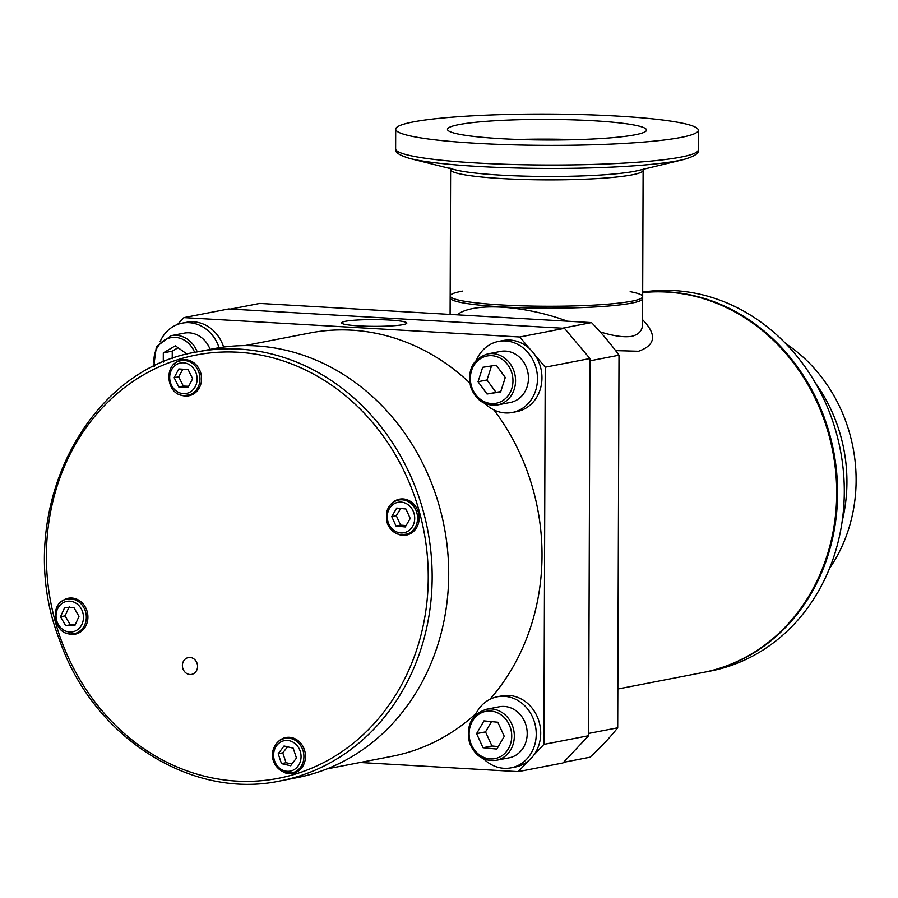 <?xml version="1.0" encoding="UTF-8"?>
<svg xmlns="http://www.w3.org/2000/svg" width="898" height="898" viewBox="0 0 898 898"><rect width="100%" height="100%" fill="white"/><g stroke="black" fill="none" stroke-linecap="round" stroke-linejoin="round"><path stroke-width="1.35" d="M617.701 727.807L619.003 355.193L589.93 360.828L588.628 733.43L617.701 727.807A287.787 253.528 -101 0 1 589.975 757.216L563.551 762.346M259.758 303.423L230.685 309.058L562.429 328.219L591.501 322.584L259.758 303.423M619.003 355.193A287.787 253.528 -101 0 0 591.501 322.584M642.575 324.257L642.575 324.099C642.508 330.52 638.826 334.617 631.552 336.368C623.807 337.502 613.356 336.009 600.19 331.89M567.39 321.192C523.961 305.062 472.696 302.087 457.161 314.828M615.613 350.624L638.512 351.253C655.72 345.146 657.078 334.64 642.586 319.71M630.172 291.67A96.254 9.957 -179.8 0 1 642.676 296.632A96.254 9.957 -179.8 0 1 631.653 301.212A96.254 9.957 -179.8 0 1 523.377 305.881A96.254 9.957 -179.8 0 1 450.167 295.958A96.254 9.957 -179.8 0 1 462.695 291.087M617.835 689.013L703.763 672.355A192.498 169.587 -101 0 0 836.633 472.09A192.498 169.587 -101 0 0 667.798 291.895A192.498 169.587 -101 0 0 642.687 292.535M476.715 143.332A151.313 15.659 -179.8 0 1 395.692 129.189A151.313 15.659 -179.8 0 1 547.05 114.057A151.313 15.659 -179.8 0 1 698.307 130.244A151.313 15.659 -179.8 0 1 476.715 143.332M501.701 306.869A96.254 9.957 -179.8 0 1 450.167 297.867L450.605 169.587A96.254 9.957 0.2 0 0 502.15 178.59A96.254 9.957 0.2 0 0 643.114 170.25L642.665 298.54A96.254 9.957 -179.8 0 1 501.701 306.869M575.708 139.673A99.521 10.305 0.2 0 0 518.225 139.471M458.867 124.62A99.521 10.305 -179.8 0 1 570.825 119.793A99.521 10.305 -179.8 0 1 646.526 130.064A99.521 10.305 -179.8 0 1 546.961 140.009A99.521 10.305 -179.8 0 1 447.473 129.368A99.521 10.305 -179.8 0 1 458.867 124.62M642.687 292.131A192.498 169.587 79 0 1 844.3 491.913A192.498 169.587 79 0 1 710.464 671.053L702.865 672.523A192.498 169.587 -101 0 0 836.7 493.384A192.498 169.587 -101 0 0 642.687 292.613M785.885 343.721A151.313 133.297 79 0 1 829.46 568.535M528.383 760.875L518.236 771.64L562.956 762.963L588.628 735.72L589.941 358.538L564.472 328.331L228.653 308.946L183.933 317.611L519.762 336.997L529.82 348.929M518.236 771.64L360.053 762.503M345.303 321.304A32.631 3.379 -179.8 0 1 382.009 319.722A32.631 3.379 -179.8 0 1 406.828 323.089A32.631 3.379 -179.8 0 1 374.197 326.344A32.631 3.379 -179.8 0 1 341.577 322.853A32.631 3.379 -179.8 0 1 345.303 321.304M244.817 345.607L310.068 332.956A215.599 189.938 79 0 1 469.676 382.851M493.934 409.937A215.599 189.938 79 0 1 489.859 699.34M476.165 713.349A215.599 189.938 79 0 1 392.112 756.284L326.861 768.935M177.456 324.481L183.933 317.611M588.628 735.72L543.907 744.386L533.771 755.151M535.163 355.271L545.232 367.203L589.941 358.538M545.232 367.203L543.907 744.386M564.472 328.331L519.762 336.997M487.042 394.02L478.05 381.717L482.664 367.316L496.28 365.194L505.271 377.497L500.646 391.91L487.042 394.02L500.77 391.55M478.05 381.717L486.997 379.989L495.988 392.291M491.498 365.946L486.997 379.989M483.023 747.731L476.591 733.621L483.977 720.87L497.806 722.228L504.249 736.326L496.852 749.078L483.023 747.731L491.969 745.991L498.289 746.608M476.591 733.621L485.526 731.892L491.969 745.991M491.487 721.61L485.526 731.892M163.279 362.197L163.313 352.88L175.323 345.797L187.132 354.16M178.051 347.728L172.259 351.14L172.225 358.717M163.313 352.88L172.259 351.14M483.652 758.855A36.189 31.879 -101 0 0 511.074 767.835L515.553 766.971A36.189 31.879 -101 0 0 539.956 725.371A36.189 31.879 -101 0 0 501.78 695.905L497.301 696.781A36.189 31.879 -101 0 0 491.756 698.464A36.189 31.879 -101 0 0 475.222 715.358M511.074 767.835A36.189 31.879 -101 0 0 535.489 726.235A36.189 31.879 -101 0 0 497.301 696.781M160.08 341.723A36.189 31.879 79 0 1 182.159 323.145A36.189 31.879 79 0 1 219.09 347.739M182.159 323.145L186.627 322.281A36.189 31.879 79 0 1 223.624 347.077M476.468 359.986A36.189 31.879 79 0 1 498.547 341.408A36.189 31.879 79 0 1 537.475 378.788A36.189 31.879 79 0 1 512.32 412.474A36.189 31.879 79 0 1 484.898 403.483M498.547 341.408L503.015 340.544A36.189 31.879 79 0 1 541.954 377.923A36.189 31.879 79 0 1 516.788 411.61L512.32 412.474M183.248 661.68A8.565 7.543 79 0 1 188.344 657.583A8.565 7.543 79 0 1 197.38 664.554A8.565 7.543 79 0 1 191.611 674.398A8.565 7.543 79 0 1 183.955 670.84A8.565 7.543 79 0 1 183.248 661.68M391.36 503.812A18.286 16.108 79 0 1 399.475 499.176A18.286 16.108 79 0 1 418.771 514.071A18.286 16.108 79 0 1 406.435 535.085A18.286 16.108 79 0 1 397.163 533.816M60.121 602.895A18.286 16.108 79 0 1 68.237 598.259A18.286 16.108 79 0 1 87.533 613.143A18.286 16.108 79 0 1 75.196 634.168A18.286 16.108 79 0 1 65.936 632.888M277.695 742.186A18.286 16.108 79 0 1 285.811 737.539A18.286 16.108 79 0 1 305.107 752.434A18.286 16.108 79 0 1 292.77 773.447A18.286 16.108 79 0 1 283.51 772.179M173.774 364.532A18.286 16.108 79 0 1 181.89 359.885A18.286 16.108 79 0 1 201.186 374.78A18.286 16.108 79 0 1 188.849 395.794A18.286 16.108 79 0 1 179.589 394.525M280.243 780.912L296.789 777.702A218.495 192.475 -101 0 0 426.718 672.995A218.495 192.475 -101 0 0 408.893 439.346A218.495 192.475 -101 0 0 213.645 348.705L197.1 351.915C82.683 369.785 11.809 518.393 59.414 639.634C92.46 736.865 191.173 800.197 280.243 780.912A218.495 192.475 -101 0 0 410.173 676.194A218.495 192.475 -101 0 0 392.359 442.546A218.495 192.475 -101 0 0 197.1 351.915M187.996 387.487L178.747 386.959L174.156 377.688L178.814 368.955L188.064 369.493L192.655 378.754L187.996 387.487M174.156 377.688L178.713 376.801L183.304 386.073L188.647 386.286M183.304 386.073L178.747 386.959M182.923 369.19L178.713 376.801M74.882 625.513L65.644 625.682L60.514 616.769L64.622 607.665L73.849 607.497L78.979 616.41L74.882 625.513M60.514 616.769L65.071 615.882L70.212 624.806L75.275 624.638M70.212 624.806L65.644 625.682M69.18 606.779L65.071 615.882M405.256 526.958L396.007 526.015L391.741 516.563L396.714 508.066L405.952 509.009L410.229 518.46L405.256 526.958M391.741 516.563L396.299 515.677L400.575 525.128L406.064 525.577M400.575 525.128L396.007 526.015M400.688 508.47L396.299 515.677M290.604 765.77L281.467 763.614L278.2 753.714L284.049 745.98L293.186 748.146L296.463 758.035L290.604 765.77M278.2 753.714L282.758 752.838L286.035 762.728L291.962 763.974M286.035 762.728L281.467 763.614M287.54 746.81L282.758 752.838M476.647 162.987A151.313 15.659 -179.8 0 1 395.625 148.844C394.413 152.076 399.228 155.32 410.094 158.553A148.451 15.367 0.2 0 0 477.949 166.433A148.451 15.367 0.2 0 0 683.704 159.507C694.592 156.353 699.43 153.143 698.24 149.899A151.313 15.659 -179.8 0 1 476.647 162.987M683.704 159.507L638.186 170.519A99.106 10.26 -179.8 0 1 500.837 175.144A99.106 10.26 -179.8 0 1 455.533 169.879L410.094 158.553M842.201 521.042A151.313 133.297 -101 0 0 815.451 383.019M487.603 353.924L500.489 351.432A25.986 22.899 79 0 1 501.23 351.298A25.986 22.899 79 0 1 527.99 373.007A25.986 22.899 79 0 1 510.378 402.45L497.503 404.953A25.986 22.899 -101 0 0 515.104 375.499A25.986 22.899 -101 0 0 488.355 353.79A25.986 22.899 -101 0 0 487.603 353.924C472.707 358.976 467.106 370.133 470.776 387.386C476.063 400.429 484.976 406.289 497.503 404.953M487.771 355.866A24.066 21.193 79 0 1 511.748 388.666A24.066 21.193 79 0 1 475.457 394.301A24.066 21.193 79 0 1 487.771 355.866M486.368 709.285L499.243 706.793A25.986 22.899 79 0 1 505.103 706.524A25.986 22.899 79 0 1 527.115 731.241A25.986 22.899 79 0 1 509.132 757.822L496.257 760.314A25.986 22.899 -101 0 0 514.24 733.745A25.986 22.899 -101 0 0 492.227 709.016A25.986 22.899 -101 0 0 486.368 709.285C471.472 714.337 465.86 725.494 469.531 742.758C474.829 755.79 483.73 761.65 496.257 760.314M491.262 711.104A24.066 21.193 79 0 1 508.436 748.719A24.066 21.193 79 0 1 471.551 745.104A24.066 21.193 79 0 1 491.262 711.104M197.234 351.881A25.986 22.899 -101 0 0 171.215 335.65L184.101 333.158A25.986 22.899 79 0 1 210.11 349.389M154.613 366.126A24.066 21.193 79 0 1 168.184 338.389A24.066 21.193 79 0 1 194.642 352.409M406.558 675.004A215.599 189.938 79 0 1 76.162 673.062A215.599 189.938 79 0 1 229.282 351.949A215.599 189.938 79 0 1 406.558 675.004M183.349 393.638A15.502 13.65 79 0 1 171.552 369.83A15.502 13.65 79 0 1 195.315 371.2A15.502 13.65 79 0 1 183.349 393.638M184.326 395.558A17.612 15.513 -101 0 0 187.738 395.322A17.612 15.513 -101 0 0 199.625 375.083A17.612 15.513 -101 0 0 181.037 360.738C162.998 363.039 165.962 395.659 184.213 395.558L192.98 394.312M70.628 632.024A15.502 13.65 79 0 1 57.45 609.102A15.502 13.65 79 0 1 81.168 608.653A15.502 13.65 79 0 1 70.628 632.024M71.728 633.943A17.612 15.513 -101 0 0 74.085 633.696A17.612 15.513 -101 0 0 85.961 613.446A17.612 15.513 -101 0 0 67.384 599.112C48.705 601.525 52.847 635.458 71.649 633.943L79.316 632.675M400.385 532.884A15.502 13.65 79 0 1 389.418 508.605A15.502 13.65 79 0 1 413.159 511.052A15.502 13.65 79 0 1 400.385 532.884M401.283 534.793A17.612 15.513 -101 0 0 405.324 534.613A17.612 15.513 -101 0 0 417.2 514.374A17.612 15.513 -101 0 0 398.622 500.029C392.752 501.387 388.823 505.192 386.836 511.433L386.948 522.198C389.485 529.528 394.211 533.726 401.148 534.793L410.554 533.603M285.115 770.978A15.502 13.65 79 0 1 276.696 745.553A15.502 13.65 79 0 1 300.156 751.098A15.502 13.65 79 0 1 285.115 770.978M285.8 772.852A17.612 15.513 -101 0 0 291.659 772.976A17.612 15.513 -101 0 0 303.546 752.737A17.612 15.513 -101 0 0 284.958 738.392C279.098 739.761 275.17 743.555 273.183 749.796C271.05 754.096 271.959 768.003 285.62 772.841L291.659 772.976L296.901 771.966M642.575 324.099L642.676 296.632M450.1 314.423L450.167 295.958M395.692 129.189L395.625 148.844M698.307 130.244L698.24 149.899M449.988 167.904L450.605 169.587M643.743 168.577L643.114 170.25M171.215 335.65L156.364 346.662L153.681 366.586M181.037 360.738L186.279 359.728M67.384 599.112L72.615 598.09M398.622 500.029L403.853 499.019M284.958 738.392L290.2 737.381"/></g></svg>
